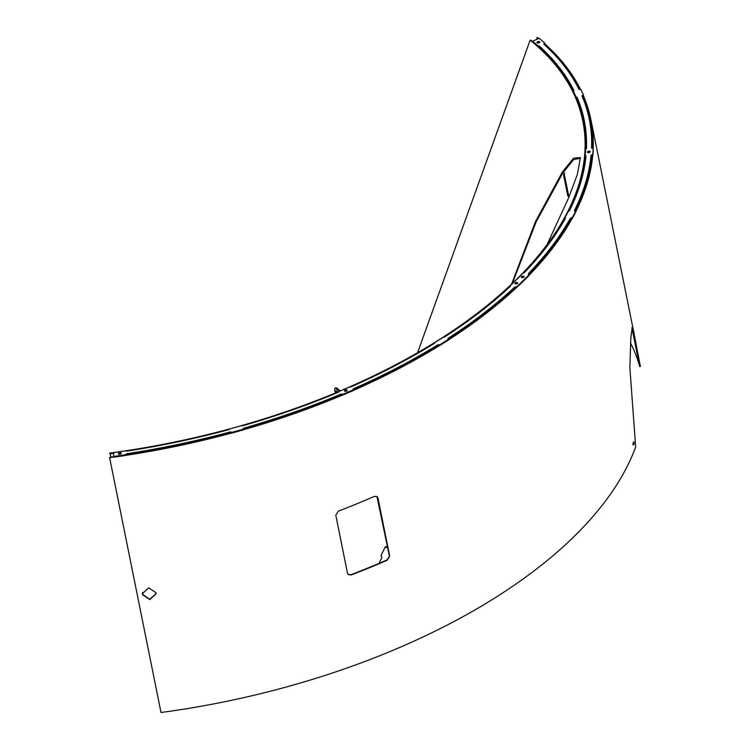 <?xml version="1.0" encoding="UTF-8"?>
<svg xmlns="http://www.w3.org/2000/svg" width="750" height="750" viewBox="0 0 750 750"><rect width="100%" height="100%" fill="white"/><g stroke="black" fill="none" stroke-linecap="round" stroke-linejoin="round"><path stroke-width="1.12" d="M547.059 244.631L568.453 198.206L577.388 174.366L580.369 157.594L573.591 158.147L562.5 171.825L535.444 221.625L511.509 284.222M580.462 158.259L573.544 159.656L562.753 173.062L536.109 221.944L512.391 283.378M417.562 352.725L530.147 40.172A468.206 234.103 -11.4 0 1 566.663 213.741A468.206 234.103 -11.4 0 1 109.791 453.094L111.075 457.134M530.147 40.172L530.794 40.294A468.872 234.431 -11.4 0 1 585.769 149.175M109.847 453.797A468.872 234.431 -11.4 0 0 113.709 453.272M523.8 273.113A468.872 234.431 -11.4 0 0 565.087 218.344L564.956 217.669L565.509 218.138A469.725 234.863 168.6 0 1 523.997 272.963L522.844 273.291A468.872 234.441 168.6 0 1 510.122 285.787L510.356 286.35A469.725 234.863 -11.4 0 1 444.441 337.059L443.25 337.228A468.872 234.441 168.6 0 1 434.409 342.797L434.344 343.416A469.725 234.863 -11.4 0 1 350.681 386.981L349.528 386.981A468.872 234.441 168.6 0 1 338.906 391.547L338.55 392.184A469.725 234.863 -11.4 0 1 242.466 425.822L241.434 425.672A468.872 234.441 168.6 0 1 229.697 428.934L229.069 429.553A469.725 234.863 -11.4 0 1 126.684 451.125L125.831 450.825A468.872 234.441 168.6 0 1 113.737 452.578L113.578 456.506A476.559 238.275 -11.4 0 0 125.869 454.716L126 454.988A475.763 237.881 -11.4 0 0 231.394 432.778L231.572 433.144A476.559 238.275 -11.4 0 0 243.497 429.825L243.356 429.15A476.559 238.275 -11.4 0 1 231.431 432.469L230.381 432.609L230.241 431.934A474.909 237.45 168.6 0 1 126.703 453.75L126.834 454.425A474.909 237.45 -11.4 0 0 230.381 432.609M568.903 211.097A468.872 234.431 -11.4 0 0 585.319 156.15M638.203 359.503L638.325 360.244M633.375 444.094C633.909 445.219 634.106 444.694 633.975 442.509C633.441 441.384 633.244 441.909 633.375 444.094L633.741 444.816M632.737 444.122C633.272 445.247 633.478 444.722 633.347 442.538L633.319 442.425M631.912 327.703L639.722 366.534L640.378 366.45L633.9 332.859L590.916 119.691A476.419 238.209 -11.4 0 0 583.434 95.803M113.7 457.106A476.419 238.209 -11.4 0 1 109.622 457.659L161.006 712.5A476.419 238.209 -11.4 0 0 635.672 446.897L629.85 367.397L630.834 338.156L632.222 327.272L633.9 332.859M142.537 594.694L149.822 599.597L156.103 593.766L156 592.706L148.706 587.859L142.434 593.634L142.537 594.694M142.434 593.466L142.537 594.356L149.728 599.269L156.103 593.597M639.722 366.534A475.763 237.881 -11.4 0 0 630.572 343.106M633.975 442.509L633.609 441.797M126 455.325A476.419 238.209 -11.4 0 0 231.534 433.078M243.478 429.759A476.419 238.209 -11.4 0 0 342.506 395.091M353.353 390.431A476.419 238.209 -11.4 0 0 439.537 345.553M448.603 339.844A476.419 238.209 -11.4 0 0 516.469 287.634M529.491 274.838A476.419 238.209 -11.4 0 0 572.194 218.419M575.775 211.641A476.419 238.209 -11.4 0 0 592.744 155.241M593.194 148.275A476.419 238.209 -11.4 0 0 590.916 119.691M580.472 89.391A476.419 238.209 -11.4 0 0 544.856 43.875M538.688 38.587A476.419 238.209 -11.4 0 0 537.347 37.5L536.784 37.744L537.084 39.263M389.653 555.994L387.272 560.203A476.419 238.209 168.6 0 1 351.188 574.978L348.141 574.491L347.494 573.253L335.794 515.222L338.316 511.144A476.419 238.209 -11.4 0 0 374.4 496.369L377.091 496.537L377.953 497.962L389.653 555.994L386.953 559.959A475.763 237.881 168.6 0 1 350.925 574.716L348.019 574.35M637.781 358.05L637.659 357.3M568.688 195.966L564.15 173.484M538.65 46.987L538.538 46.472M537.844 43.022L537.731 42.45M109.622 457.659L109.641 457.331A475.763 237.881 -11.4 0 0 113.634 456.788M243.412 429.431A475.763 237.881 -11.4 0 0 342.206 394.838L342.562 395.147A476.559 238.275 -11.4 0 0 353.363 390.506L353.231 389.831A476.559 238.275 -11.4 0 1 342.431 394.472L341.062 394.828L340.931 394.153A474.909 237.45 168.6 0 1 243.759 428.175L243.891 428.85A474.909 237.45 -11.4 0 0 341.062 394.828M353.278 390.084A475.763 237.881 -11.4 0 0 439.106 345.375L439.631 345.591A476.559 238.275 -11.4 0 0 448.622 339.928L448.481 339.253A476.559 238.275 -11.4 0 1 439.5 344.916L437.916 345.525L437.784 344.85A474.909 237.45 168.6 0 1 353.175 388.903L353.306 389.569A474.909 237.45 -11.4 0 0 437.916 345.525M448.519 339.431A475.763 237.881 -11.4 0 0 515.934 287.531L516.581 287.653A476.559 238.275 -11.4 0 0 529.519 274.95L528.403 273.628A474.909 237.45 -11.4 0 0 570.384 218.184L572.184 217.744A476.559 238.275 -11.4 0 0 575.672 211.153L574.341 210.712A474.909 237.45 -11.4 0 0 591.084 155.194L592.744 154.556A476.559 238.275 -11.4 0 0 593.175 148.162L591.572 147.947A474.909 237.45 -11.4 0 0 589.303 119.316A474.909 237.45 -11.4 0 0 582.019 95.897L583.434 95.091A476.559 238.275 -11.4 0 0 580.772 89.306L579 89.344A474.909 237.45 -11.4 0 0 543.75 44.081L544.837 43.153A476.559 238.275 -11.4 0 0 539.259 38.353L532.556 41.175A468.872 234.441 168.6 0 1 538.05 45.9L539.175 45.928A469.725 234.863 168.6 0 1 574.031 90.694L573.403 91.303A468.872 234.441 168.6 0 1 576.028 96.994L577.022 97.181A469.725 234.863 168.6 0 1 584.222 120.338A469.725 234.863 168.6 0 1 586.462 148.659L585.609 149.213A468.872 234.441 168.6 0 1 585.188 155.494L585.984 155.831A469.725 234.863 168.6 0 1 569.428 210.731L568.387 211.181A468.872 234.441 168.6 0 1 564.956 217.669M529.387 274.284A475.763 237.881 -11.4 0 0 571.575 218.409L570.516 218.85A474.909 237.45 168.6 0 1 528.666 274.163M575.4 211.153A475.763 237.881 -11.4 0 0 592.106 155.325L591.225 155.869A474.909 237.45 168.6 0 1 574.603 211.116M592.556 148.247A475.763 237.881 -11.4 0 0 590.278 119.822A475.763 237.881 -11.4 0 0 582.806 95.963L582.197 96.319M579.834 89.55A475.763 237.881 -11.4 0 0 544.275 44.109L544.837 43.153M538.116 38.831A475.763 237.881 -11.4 0 0 536.784 37.744M376.922 496.425L389.334 555.759M142.453 593.297L142.912 594.853L142.603 592.388M567.9 195.9A1.706 1.369 129 0 0 568.997 195.862M564.797 173.034A1.706 1.369 129 0 0 563.606 175.125L567.703 195.431A1.706 1.369 129 0 0 569.222 196.341M337.247 392.194A1.425 0.478 -113.1 0 0 336.112 390.703A1.425 0.478 -113.1 0 0 335.981 390.9A1.425 0.478 -113.1 0 0 336.403 392.541M336.863 388.153L335.972 388.538A4.097 1.359 -113.1 0 0 335.062 388.247L335.953 387.863A4.097 1.359 66.9 0 1 336.863 388.153L340.275 390.919M335.972 388.538L339.384 391.294M335.062 388.247A4.097 1.359 -113.1 0 0 335.578 392.887M517.003 282.469A1.425 0.713 -11.4 0 0 515.513 282.684A1.425 0.713 -11.4 0 0 514.866 283.472A1.425 0.713 -11.4 0 0 515.522 283.922A1.425 0.713 -11.4 0 0 517.013 283.697A1.425 0.713 -11.4 0 0 517.659 282.909A1.425 0.713 -11.4 0 0 517.003 282.469M517.556 283.284A1.425 0.713 -11.4 0 0 517.134 283.134A1.425 0.713 -11.4 0 0 515.1 283.772M523.416 276.169A1.425 0.713 -11.4 0 0 521.925 276.394A1.425 0.713 -11.4 0 0 521.269 277.181A1.425 0.713 -11.4 0 0 521.934 277.622A1.425 0.713 -11.4 0 0 523.416 277.397A1.425 0.713 -11.4 0 0 524.072 276.609A1.425 0.713 -11.4 0 0 523.416 276.169M523.969 276.984A1.425 0.713 -11.4 0 0 523.547 276.844A1.425 0.713 -11.4 0 0 521.512 277.481M120.497 452.747A1.425 0.713 -11.4 0 0 119.016 452.972A1.425 0.713 -11.4 0 0 118.359 453.759A1.425 0.713 -11.4 0 0 119.016 454.2A1.425 0.713 -11.4 0 0 120.506 453.975A1.425 0.713 -11.4 0 0 121.163 453.188A1.425 0.713 -11.4 0 0 120.497 452.747M121.05 453.562A1.425 0.713 -11.4 0 0 120.638 453.422A1.425 0.713 -11.4 0 0 118.603 454.059M346.594 389.85A1.425 0.713 -11.4 0 0 345.113 390.075A1.425 0.713 -11.4 0 0 344.456 390.853A1.425 0.713 -11.4 0 0 345.113 391.303A1.425 0.713 -11.4 0 0 346.603 391.078A1.425 0.713 -11.4 0 0 347.259 390.291A1.425 0.713 -11.4 0 0 346.594 389.85M347.156 390.666A1.425 0.713 -11.4 0 0 346.734 390.516A1.425 0.713 -11.4 0 0 344.7 391.163M589.566 151.172A1.425 0.713 -11.4 0 0 588.084 151.397A1.425 0.713 -11.4 0 0 587.428 152.184A1.425 0.713 -11.4 0 0 588.084 152.625A1.425 0.713 -11.4 0 0 589.575 152.4A1.425 0.713 -11.4 0 0 590.231 151.622A1.425 0.713 -11.4 0 0 589.566 151.172M590.128 151.988A1.425 0.713 -11.4 0 0 589.706 151.847A1.425 0.713 -11.4 0 0 587.672 152.484M539.1 41.55A1.425 0.713 -11.4 0 0 537.619 41.766A1.425 0.713 -11.4 0 0 536.962 42.553A1.425 0.713 -11.4 0 0 537.628 43.003A1.425 0.713 -11.4 0 0 539.109 42.778A1.425 0.713 -11.4 0 0 539.766 41.991A1.425 0.713 -11.4 0 0 539.1 41.55M539.663 42.366A1.425 0.713 -11.4 0 0 539.241 42.216A1.425 0.713 -11.4 0 0 537.206 42.853M126.834 454.425L125.869 454.716M125.869 454.312L126.703 453.75M230.241 431.934L231.253 432.103M243.759 428.175L243.141 428.728L243.891 428.85M340.931 394.153L342.066 394.172M353.175 388.903L353.231 389.831M437.784 344.85L438.975 344.7M514.631 287.156L515.794 286.856L515.934 287.531L514.763 287.831L514.631 287.156A474.909 237.45 168.6 0 1 447.966 338.428L448.481 339.253M516.581 287.653L515.794 286.856M516.45 286.978A476.559 238.275 -11.4 0 0 529.378 274.275M589.369 119.653A474.909 237.45 168.6 0 1 589.434 119.991A474.909 237.45 168.6 0 1 591.722 148.181M592.744 154.556L592.884 155.222A476.559 238.275 -11.4 0 0 593.306 148.837L593.175 148.162M592.884 155.222L592.106 155.325L591.966 154.65M572.184 217.744L572.316 218.419A476.559 238.275 -11.4 0 0 575.812 211.828L575.672 211.153M572.316 218.419L571.434 217.734M447.966 338.428L448.106 339.103A474.909 237.45 -11.4 0 0 514.763 287.831M113.578 456.506L113.709 457.172A476.559 238.275 -11.4 0 0 126 455.391M585.947 156.244L585.188 155.494M584.288 120.675A469.725 234.863 -11.4 0 0 577.153 97.856L576.028 96.994M573.403 91.303L573.544 91.978A468.872 234.441 168.6 0 1 576.159 97.669M573.975 90.984A469.725 234.863 -11.4 0 0 539.316 46.603L538.191 46.575L538.05 45.9M532.556 41.175L532.697 41.841A468.872 234.441 168.6 0 1 538.191 46.575M583.434 95.091L583.575 95.766L582.806 95.963L582.666 95.287M510.122 285.787L510.253 286.453M231.572 433.144L231.431 432.469M342.562 395.147L342.431 394.472M439.631 345.591L439.5 344.916M434.409 342.797L434.503 343.294M387.141 546.891A1.706 1.172 -134.5 0 1 386.55 546.928A1.706 1.172 -134.5 0 1 385.725 546.562L385.191 547.087A1.706 1.172 -134.5 0 0 386.025 547.453A1.706 1.172 -134.5 0 0 386.925 547.219A1.706 1.172 -134.5 0 0 387.094 546.994L387.431 546.309M385.191 547.087L380.916 555.759A1.706 1.172 -134.5 0 1 381.741 557.841L379.012 563.391M539.175 45.928L539.316 46.603M577.022 97.181L577.153 97.856M591.225 155.869L591.084 155.194M528.403 273.628L528.497 274.116M570.516 218.85L570.384 218.184M544.134 43.444L544.275 44.109M545.091 256.762L546.525 254.016M562.753 222.938L565.144 218.344M589.434 119.991L589.303 119.316"/></g></svg>
